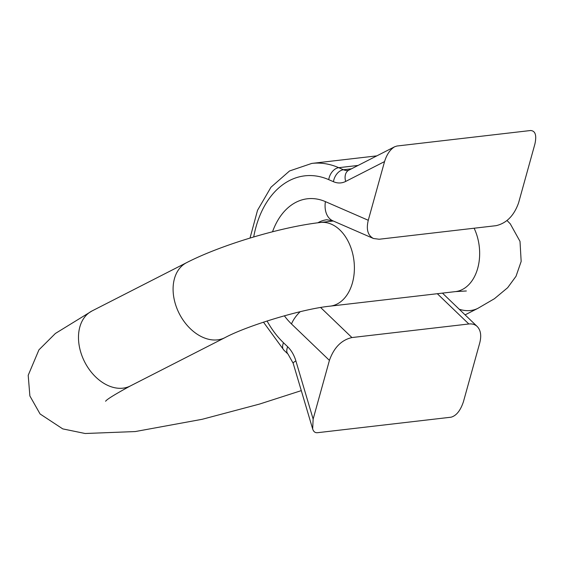 <?xml version="1.0" encoding="UTF-8"?>
<svg xmlns="http://www.w3.org/2000/svg" width="564" height="564" viewBox="0 0 564 564"><rect width="100%" height="100%" fill="white"/><g stroke="black" fill="none" stroke-linecap="round" stroke-linejoin="round"><path stroke-width="0.85" d="M267.054 320.986A92.306 63.217 -96.6 0 0 283.495 342.75L287.675 346.761A28.849 19.754 83.4 0 1 295.896 360.974L313.14 419.08L312.675 428.971C313.535 431.664 315.121 432.912 317.44 432.708L451.059 417.198C456.368 415.731 460.506 410.543 463.46 401.631L479.738 342.947C481.585 335.693 480.747 330.215 477.214 326.507C475.036 324.462 472.237 323.616 468.832 323.983L351.915 337.554C341.439 339.993 333.937 347.6 329.418 360.389L291.475 323.947A69.231 47.418 83.4 0 1 284.362 315.791M345.683 181.432A11.541 8.15 62.9 0 1 348.792 170.187L394.687 146.746L396.95 146.02L530.569 130.517C535.384 130.806 536.822 135.353 534.869 144.144L518.591 202.828C514.072 215.617 506.571 223.231 496.094 225.671L379.177 239.242L373.467 238.501L332.894 220.834A23.075 15.623 -66.5 0 1 325.4 201.616L368.271 220.277L384.549 161.586L345.683 181.432A28.849 19.754 83.4 0 1 333.451 181.7L328.727 179.641A92.306 63.217 -96.6 0 0 253.701 236.958M394.687 146.746C390.168 149.46 386.791 154.402 384.549 161.586M368.271 220.277C366.085 229.421 367.82 235.491 373.467 238.501M313.14 419.08L329.418 360.389M186.628 262.648A42.117 29.737 62.9 0 0 179.296 313.676A42.117 29.737 62.9 0 0 224.93 337.66C247.779 325.386 303.171 308.741 330.194 306.146A42.117 28.842 83.4 0 0 353.988 260.984A42.117 28.842 83.4 0 0 320.486 222.477C281.055 226.932 221.173 244.861 186.628 262.648L92.017 310.954A42.117 29.737 62.9 0 0 84.692 361.982A42.117 29.737 62.9 0 0 130.326 385.966C114.866 394.391 106.624 399.488 105.602 401.258M474.127 228.223A42.117 28.842 83.4 0 1 455.458 291.609L466.357 290.975M507.029 220.538L510.244 223.788L520.008 241.371L521.164 261.435L516.025 276.275L507.663 287.696L494.438 298.708L477.976 308.296A42.117 29.737 -117.1 0 1 459.244 309.241M376.83 155.868L311.793 163.412A103.847 71.12 83.4 0 1 338.745 167.684L343.469 169.743L351.485 168.812M358.077 165.442L338.745 167.684A11.541 7.811 113.5 0 0 328.727 179.641M320.648 307.514L351.915 337.554M468.832 323.983L437.319 293.71M332.894 220.834L326.796 219.756A46.156 31.612 -96.6 0 0 317.899 222.787M272.532 231.769A69.231 47.418 83.4 0 1 325.4 201.616M333.451 181.7A11.541 7.811 113.5 0 1 343.469 169.743A17.308 11.851 -96.6 0 0 347.96 170.455L348.792 170.187M300.196 311.702A23.075 12.937 133.8 0 0 291.475 323.947M312.675 428.971L293.181 363.294A11.541 2.08 -16.5 0 1 295.896 360.974M293.181 363.294L288.035 354.114A11.541 6.472 -46.2 0 1 287.675 346.761M288.035 354.114L283.854 350.103A11.541 6.472 -46.2 0 1 283.495 342.75M92.017 310.954L55.392 333.465L38.937 349.849L28.2 375.3L29.878 395.956L40.072 413.962L62.738 428.88L85.157 433.504L135.261 431.559L202.187 419.292L259.489 404.085L301.296 390.626M224.93 337.66L130.326 385.966M330.194 306.146L455.458 291.609M320.486 222.477L333.253 220.996M477.976 308.296L465.103 314.867M442.451 293.118L477.214 326.507M283.854 350.103L263.473 322.164M250.021 238.064L257.536 210.28L270.967 187.227L289.536 170.97L311.793 163.412"/></g></svg>
